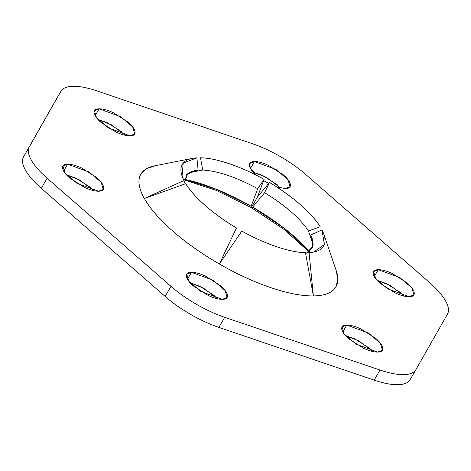 <?xml version="1.0" encoding="UTF-8"?>
<svg xmlns="http://www.w3.org/2000/svg" width="471" height="471" viewBox="0 0 471 471"><rect width="100%" height="100%" fill="white"/><g stroke="black" fill="none" stroke-linecap="round" stroke-linejoin="round"><path stroke-width="0.71" d="M55.089 101.371A62.007 21.236 30 0 0 55.066 101.412A62.007 21.236 30 0 0 55.036 101.459L23.55 156.837L60.865 91.368A62.007 21.236 -150 0 1 60.889 91.327A62.007 21.236 -150 0 1 73.311 86.287A62.007 21.236 -150 0 1 96.814 90.862L252.132 143.608C261.381 146.752 270.801 151.085 280.398 156.613C289.995 162.148 298.479 168.129 305.856 174.57L429.682 282.7C437.053 289.135 442.328 295.164 445.501 300.786C448.675 306.409 449.322 310.866 447.45 314.163L415.964 369.541C414.086 372.844 409.935 374.533 403.517 374.628C397.094 374.716 389.258 373.191 380.009 370.047L224.696 317.301C215.447 314.163 206.021 309.824 196.425 304.295C186.828 298.761 178.344 292.779 170.973 286.339L47.147 178.215C39.77 171.774 34.501 165.745 31.327 160.122C28.148 154.5 27.501 150.043 29.373 146.746L60.865 91.368C62.737 88.071 66.888 86.376 73.311 86.287C79.734 86.193 87.565 87.718 96.814 90.862L252.132 143.608A62.007 21.236 -150 0 1 305.856 174.57L429.682 282.7A62.007 21.236 -150 0 1 447.45 314.163L415.964 369.541A62.007 21.236 -150 0 1 403.517 374.628A62.007 21.236 -150 0 1 380.009 370.047L374.186 380.138C383.435 383.282 391.266 384.807 397.689 384.713C404.112 384.624 408.263 382.929 410.135 379.632L415.964 369.541M217.737 298.802L203.401 288.093L190.284 282.953M187.482 279.185L191.444 272.32L213.016 280.21L225.032 290.472L227.057 297.46L222.4 299.35C226.127 299.297 227.793 297.931 227.399 295.258C227.01 292.579 224.679 289.377 220.404 285.644L205.509 276.141C199.857 273.539 195.171 272.267 191.444 272.32C187.723 272.368 186.057 273.733 186.445 276.412C186.834 279.085 189.165 282.294 193.44 286.027L208.335 295.523C213.993 298.125 218.679 299.403 222.4 299.35L200.829 291.461L188.812 281.199L186.787 274.21L191.444 272.32L187.482 279.185M373.056 351.554L358.719 340.839L345.596 335.699M342.794 331.937L346.762 325.067L368.334 332.956L380.35 343.218L382.375 350.206L377.718 352.096C381.439 352.049 383.106 350.683 382.717 348.004C382.328 345.331 379.997 342.123 375.723 338.39L360.827 328.893C355.175 326.291 350.483 325.014 346.762 325.067C343.041 325.12 341.375 326.485 341.763 329.158C342.152 331.837 344.484 335.04 348.758 338.773L363.653 348.275C369.305 350.877 373.998 352.149 377.718 352.096L356.147 344.207L344.13 333.945L342.105 326.956L346.762 325.067L342.794 331.937M404.542 296.177L390.212 285.461L377.088 280.322M374.286 276.559L378.248 269.689L399.826 277.578L411.842 287.84L413.868 294.828L409.205 296.718C412.932 296.665 414.598 295.305 414.209 292.626C413.815 289.948 411.483 286.745 407.209 283.012L392.319 273.51C386.662 270.907 381.975 269.636 378.248 269.689C374.527 269.742 372.861 271.102 373.25 273.781C373.638 276.459 375.976 279.662 380.25 283.395L395.14 292.897C400.797 295.5 405.484 296.771 409.205 296.718L387.633 288.829L375.617 278.567L373.591 271.579L378.248 269.689L374.286 276.559M280.716 188.047L266.38 177.332L253.263 172.198M250.46 168.43L254.422 161.559L275.994 169.454L288.011 179.716L290.036 186.704L285.379 188.594C289.106 188.541 290.772 187.175 290.377 184.497C289.989 181.824 287.657 178.621 283.383 174.888L268.488 165.386C262.836 162.783 258.149 161.506 254.422 161.559C250.702 161.612 249.035 162.978 249.424 165.651C249.813 168.33 252.144 171.532 256.418 175.265L250.248 168.041L249.765 163.449L254.422 161.559L250.46 168.43M125.404 135.301L111.068 124.585L97.944 119.446M95.142 115.683L99.11 108.813L120.682 116.702L132.698 126.964L134.724 133.952L130.067 135.842C133.788 135.789 135.454 134.429 135.065 131.75C134.677 129.072 132.339 125.869 128.065 122.136L113.175 112.634C107.518 110.031 102.831 108.76 99.11 108.813C95.383 108.866 93.717 110.226 94.106 112.905C94.5 115.583 96.832 118.786 101.106 122.519L115.996 132.021C121.653 134.624 126.34 135.895 130.067 135.842L108.489 127.953L96.473 117.691L94.447 110.703L99.11 108.813L95.142 115.683M93.912 190.678L79.575 179.963L66.458 174.823M63.65 171.061L67.618 164.191L89.19 172.08L101.206 182.342L103.231 189.33L98.574 191.22C102.295 191.167 103.961 189.807 103.573 187.128C103.184 184.455 100.853 181.247 96.579 177.514L81.683 168.017C76.031 165.415 71.339 164.138 67.618 164.191C63.897 164.244 62.231 165.609 62.619 168.282C63.008 170.961 65.339 174.164 69.614 177.897L84.509 187.399C90.161 190.001 94.854 191.273 98.574 191.22L77.003 183.331L64.986 173.069L62.961 166.08L67.618 164.191L63.65 171.061M188.959 172.692L202.736 170.043L200.475 157.791C215.559 157.797 241.864 166.734 264.096 179.398L257.478 196.925L251.655 207.016C251.367 208.206 251.697 208.235 252.633 207.11L284.319 228.358L309.547 251.485A103.856 35.566 30 0 0 252.633 207.11L251.638 207.87L251.655 207.016L250.931 207.464L251.114 206.233A103.856 35.566 30 0 0 184.632 179.363L217.078 189.572L251.114 206.233C250.596 207.605 250.778 207.864 251.655 207.016L257.478 196.925L269.471 182.495C291.578 195.383 312.55 213.699 320.192 226.786L308.458 230.973L313.156 244.537M313.05 242.112L310.736 235.011L312.155 238.408L312.556 247.51L306.556 253.151L312.927 246.251L310.736 235.011L321.97 229.93L324.378 244.514L313.704 252.056L309.07 252.615L313.386 295.923L305.473 252.668C290.395 252.662 264.084 243.725 241.853 231.061L219.345 263.984A112.628 38.569 30 0 0 313.386 295.923A112.628 38.569 30 0 0 336.341 270.937M202.736 170.043C218.085 170.991 236.413 177.214 257.725 188.718C236.413 177.214 218.085 170.991 202.736 170.043L200.475 157.791A81.624 27.954 -150 0 1 264.096 179.398L257.478 196.925L269.471 182.495L264.62 192.692L252.633 207.11L264.62 192.692C285.267 205.368 299.874 218.132 308.458 230.973C299.874 218.132 285.267 205.368 264.62 192.692L269.471 182.495A81.624 27.954 -150 0 1 320.192 226.786L308.458 230.973M257.725 188.718L251.114 206.233L257.725 188.718L264.096 179.398L257.725 188.718M154.388 165.886A112.628 38.569 30 0 0 144.373 198.515L183.984 180.528L182.059 176.048L183.213 163.09L196.884 157.844L198.12 170.108L187.487 173.811L184.661 182.618L186.622 174.712L194.653 170.567L198.12 170.108L191.155 171.579M310.736 235.011L321.97 229.93A81.624 27.954 -150 0 1 323.936 234.523A81.624 27.954 -150 0 1 309.07 252.615L313.386 295.923L305.473 252.668A81.624 27.954 -150 0 1 241.853 231.061L219.345 263.984L236.483 227.964C214.376 215.076 193.404 196.766 185.762 183.672L144.373 198.515A112.628 38.569 30 0 0 219.345 263.984L236.483 227.964A81.624 27.954 -150 0 1 185.762 183.672L144.373 198.515C150.137 208.73 159.716 219.68 173.11 231.373C186.504 243.071 201.918 253.94 219.345 263.984C236.778 274.034 253.893 281.905 270.69 287.61C287.493 293.315 301.723 296.088 313.386 295.923C325.049 295.759 332.585 292.679 335.994 286.692L337.89 278.962L335.823 269.406M185.085 183.914L183.984 180.528A81.624 27.954 -150 0 1 192.127 158.427A81.624 27.954 -150 0 1 196.884 157.844L198.12 170.108M263.636 180.623L268.653 183.478L263.648 180.599M276.636 186.922L285.379 188.594L276.554 186.875M155.942 165.58L146.569 168.612L140.835 174.217C137.426 180.205 138.609 188.306 144.373 198.515L183.984 180.528M55.036 101.459L23.55 156.837C21.678 160.134 22.325 164.591 25.499 170.214C28.672 175.836 33.947 181.865 41.318 188.3L47.147 178.215L170.973 286.339L165.144 296.43L41.318 188.3L47.147 178.215A62.007 21.236 -150 0 1 29.373 146.746L23.55 156.837A62.007 21.236 30 0 0 41.318 188.3L165.144 296.43C172.521 302.871 181.005 308.852 190.602 314.387C200.199 319.915 209.619 324.248 218.868 327.392L374.186 380.138L218.868 327.392L224.696 317.301L380.009 370.047L374.186 380.138A62.007 21.236 30 0 0 410.135 379.632M345.567 335.664L355.004 338.979L369.894 348.481M253.227 172.156L262.665 175.477L277.56 184.973M66.423 174.788L75.86 178.103L90.75 187.605M97.909 119.41L107.347 122.725L122.242 132.227M377.053 280.286L386.491 283.601L401.386 293.103M190.249 282.918L199.686 286.233L214.582 295.735M309.07 252.615L305.602 253.351M165.144 296.43A62.007 21.236 30 0 0 218.868 327.392L224.696 317.301A62.007 21.236 -150 0 1 170.973 286.339L165.144 296.43M226.751 297.996L227.057 297.46M382.063 350.748L382.375 350.206M413.556 295.364L413.868 294.828M134.412 134.488L134.724 133.952M102.925 189.872L103.231 189.33M309.023 251.861L283.895 229.342L251.638 207.87M250.931 207.464L216.425 190.425L184.567 180.004M336.27 270.719L323.895 234.411M154.618 165.839L192.245 158.403M62.72 166.493L62.961 166.08M94.212 111.115L94.447 110.703M249.524 163.867L249.765 163.449M373.356 271.991L373.591 271.579M341.864 327.374L342.105 326.956M186.545 274.622L186.787 274.21M55.066 101.418L60.889 91.327M410.111 379.673L415.934 369.582"/></g></svg>
